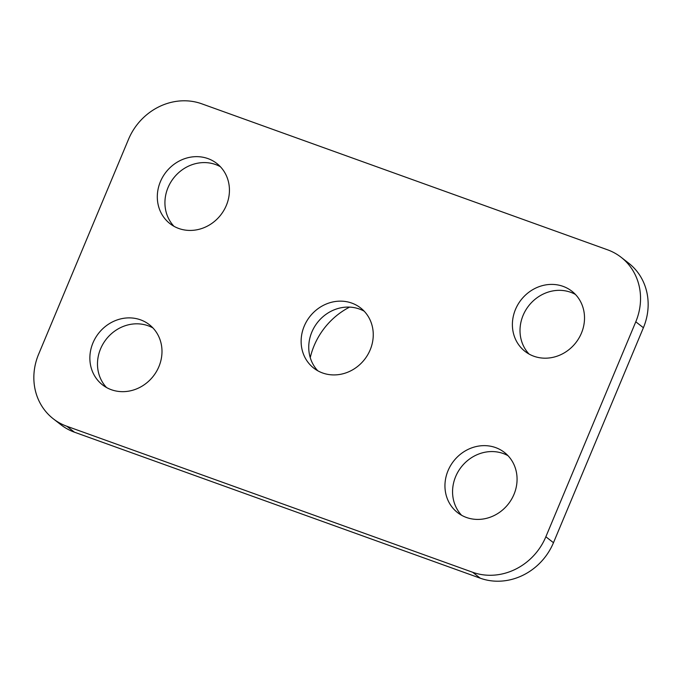 <?xml version="1.0" encoding="UTF-8"?>
<svg xmlns="http://www.w3.org/2000/svg" width="682" height="682" viewBox="0 0 682 682"><rect width="100%" height="100%" fill="white"/><g stroke="black" fill="none" stroke-linecap="round" stroke-linejoin="round"><path stroke-width="1.02" d="M53.29 418.808L60.911 424.741A58.661 53.469 -52.1 0 0 74.466 432.2L480.264 578.2A58.661 53.469 -52.1 0 0 553.477 542.702L643.399 327.727A58.661 53.469 -52.1 0 0 628.71 263.192L621.089 257.259A58.661 53.469 127.9 0 1 635.786 321.802L545.856 536.777A58.661 53.469 127.9 0 1 472.652 572.266L66.845 426.267A58.661 53.469 127.9 0 1 53.29 418.808A58.661 53.469 127.9 0 1 38.601 354.273L128.523 139.299A58.661 53.469 127.9 0 1 201.736 103.8L607.534 249.8A58.661 53.469 127.9 0 1 621.089 257.259M575.463 294.462A38.132 34.756 -52.1 0 0 523.103 315.365A38.132 34.756 -52.1 0 0 529.07 354.06M508.013 455.695A38.132 34.756 -52.1 0 0 455.653 476.599A38.132 34.756 -52.1 0 0 461.62 515.285M152.93 327.94A38.132 34.756 -52.1 0 0 100.578 348.843A38.132 34.756 -52.1 0 0 106.537 387.538M220.38 166.715A38.132 34.756 -52.1 0 0 168.019 187.61A38.132 34.756 -52.1 0 0 173.987 226.305M364.197 311.205A38.132 34.756 -52.1 0 0 311.836 332.1A38.132 34.756 -52.1 0 0 317.803 370.795M304.215 326.175A38.132 34.756 127.9 0 1 360.608 307.94A38.132 34.756 127.9 0 1 364.623 359.371A38.132 34.756 127.9 0 1 313.771 368.127A38.132 34.756 127.9 0 1 304.215 326.175M160.398 181.676A38.132 34.756 127.9 0 1 216.791 163.45A38.132 34.756 127.9 0 1 220.806 214.881A38.132 34.756 127.9 0 1 169.954 223.636A38.132 34.756 127.9 0 1 160.398 181.676M92.957 342.91A38.132 34.756 127.9 0 1 149.341 324.675A38.132 34.756 127.9 0 1 153.356 376.114A38.132 34.756 127.9 0 1 102.513 384.87A38.132 34.756 127.9 0 1 92.957 342.91M448.04 470.665A38.132 34.756 127.9 0 1 504.424 452.43A38.132 34.756 127.9 0 1 508.44 503.862A38.132 34.756 127.9 0 1 457.596 512.625A38.132 34.756 127.9 0 1 448.04 470.665M515.481 309.432A38.132 34.756 127.9 0 1 571.866 291.197A38.132 34.756 127.9 0 1 575.881 342.637A38.132 34.756 127.9 0 1 525.038 351.392A38.132 34.756 127.9 0 1 515.481 309.432M349.602 307.105A70.74 64.475 -52.1 0 0 314.121 345.689A70.74 64.475 -52.1 0 0 310.25 357.649M66.845 426.267L74.466 432.2M472.652 572.266L480.264 578.2M545.856 536.777L553.477 542.702M635.786 321.802L643.399 327.727"/></g></svg>
